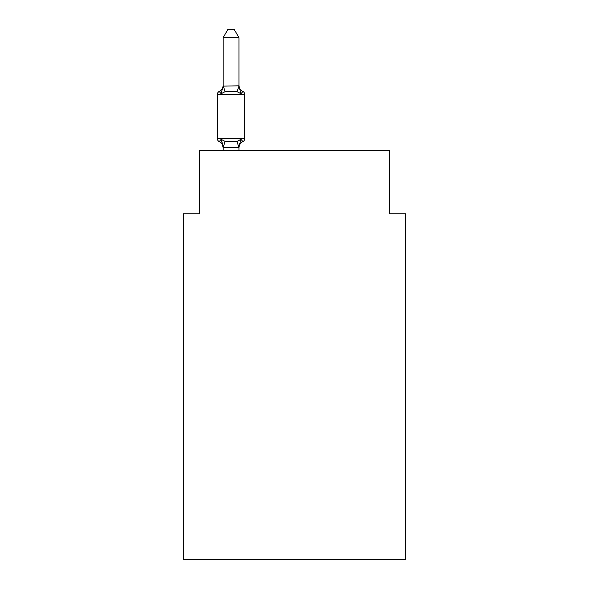 <?xml version="1.0" encoding="UTF-8"?>
<svg xmlns="http://www.w3.org/2000/svg" width="589" height="589" viewBox="0 0 589 589"><rect width="100%" height="100%" fill="white"/><g stroke="black" fill="none" stroke-linecap="round" stroke-linejoin="round"><path stroke-width="0.88" d="M405.534 559.55L405.534 213.763L389.668 213.763L389.668 150.32L199.332 150.32L199.332 213.763L183.466 213.763L183.466 559.55L405.534 559.55M240.967 139.357L242.911 141.588L240.967 139.357L242.911 141.588L240.967 139.357L242.911 141.588L240.967 139.357L242.911 141.588L240.967 139.357L242.911 141.588L240.967 139.357L238.854 147.257L223.253 147.257L221.14 139.357L219.196 141.588A3.173 3.173 0 0 1 217.415 138.739A3.173 3.173 0 0 0 219.196 141.588A3.173 3.173 0 0 1 217.415 138.739A3.173 3.173 0 0 0 219.196 141.588A3.173 3.173 0 0 1 217.415 138.739A3.173 3.173 0 0 0 219.196 141.588L221.14 139.357L219.196 141.588A3.173 3.173 0 0 1 217.415 138.739A3.173 3.173 0 0 0 219.196 141.588L221.14 139.357L219.196 141.588A3.173 3.173 0 0 1 217.415 138.739A3.173 3.173 0 0 0 219.196 141.588A3.173 3.173 0 0 1 217.415 138.739A3.173 3.173 0 0 0 219.196 141.588L221.14 139.357L219.196 141.588A3.173 3.173 0 0 1 217.415 138.739A3.173 3.173 0 0 0 219.196 141.588L221.14 139.357L219.196 141.588A3.173 3.173 0 0 1 217.415 138.739A3.173 3.173 0 0 0 219.196 141.588L221.14 139.357L219.196 141.588A3.173 3.173 0 0 1 217.415 138.739A3.173 3.173 0 0 0 219.196 141.588A3.173 3.173 0 0 1 217.415 138.739A3.173 3.173 0 0 0 219.196 141.588L221.14 139.357L219.196 141.588L221.14 139.357L219.196 141.588L221.14 139.357L225.101 141.397L237.006 141.397L240.967 139.357L242.911 141.588L241.924 141.095M238.987 37.696L223.121 37.696L227.884 29.45L234.223 29.45L238.987 37.696L238.987 86.134L240.967 93.703L242.911 91.472A3.173 3.173 0 0 1 244.693 94.321A3.173 3.173 0 0 0 242.911 91.472L240.967 93.703L242.911 91.472A3.173 3.173 0 0 1 244.693 94.321A3.173 3.173 0 0 0 242.911 91.472L240.967 93.703L242.911 91.472A3.173 3.173 0 0 1 244.693 94.321A3.173 3.173 0 0 0 242.911 91.472L240.967 93.703L237.006 91.663L231.05 91.347L225.101 91.663L221.14 93.703L219.196 91.472L220.102 91.906M238.987 86.134L237.006 91.663M223.121 86.009L223.121 85.199L223.121 86.134L223.121 85.199L223.121 86.134L223.121 85.199L223.121 86.134L223.121 85.199L223.121 86.134L223.121 85.199L223.121 86.134L238.854 85.81M223.121 146.926L222.193 142.7L223.121 147.868A6.98 6.98 0 0 0 219.196 141.588M238.987 146.926L239.73 143.193L238.987 146.926M238.987 147.868A6.98 6.98 0 0 1 242.911 141.588A3.173 3.173 0 0 0 244.693 138.739L244.693 94.321A3.173 3.173 0 0 0 242.911 91.472L240.967 93.703L242.911 91.472A3.173 3.173 0 0 1 244.693 94.321A3.173 3.173 0 0 0 242.911 91.472L240.967 93.703L242.911 91.472A3.173 3.173 0 0 1 244.693 94.321L217.415 94.321A3.173 3.173 0 0 1 219.196 91.472L221.14 93.703L219.196 91.472A6.98 6.98 0 0 0 223.121 85.199M217.415 94.321L217.415 138.739L244.693 138.739M223.121 37.696L223.121 85.847M238.987 150.32L238.987 147.213M223.121 150.32L223.121 147.213M240.967 93.703L242.911 91.472A6.98 6.98 0 0 1 238.987 85.199M221.14 93.703L223.121 86.134M225.101 141.397L223.253 147.257M237.006 141.397L238.854 147.257M223.253 85.81L225.101 91.663"/></g></svg>
